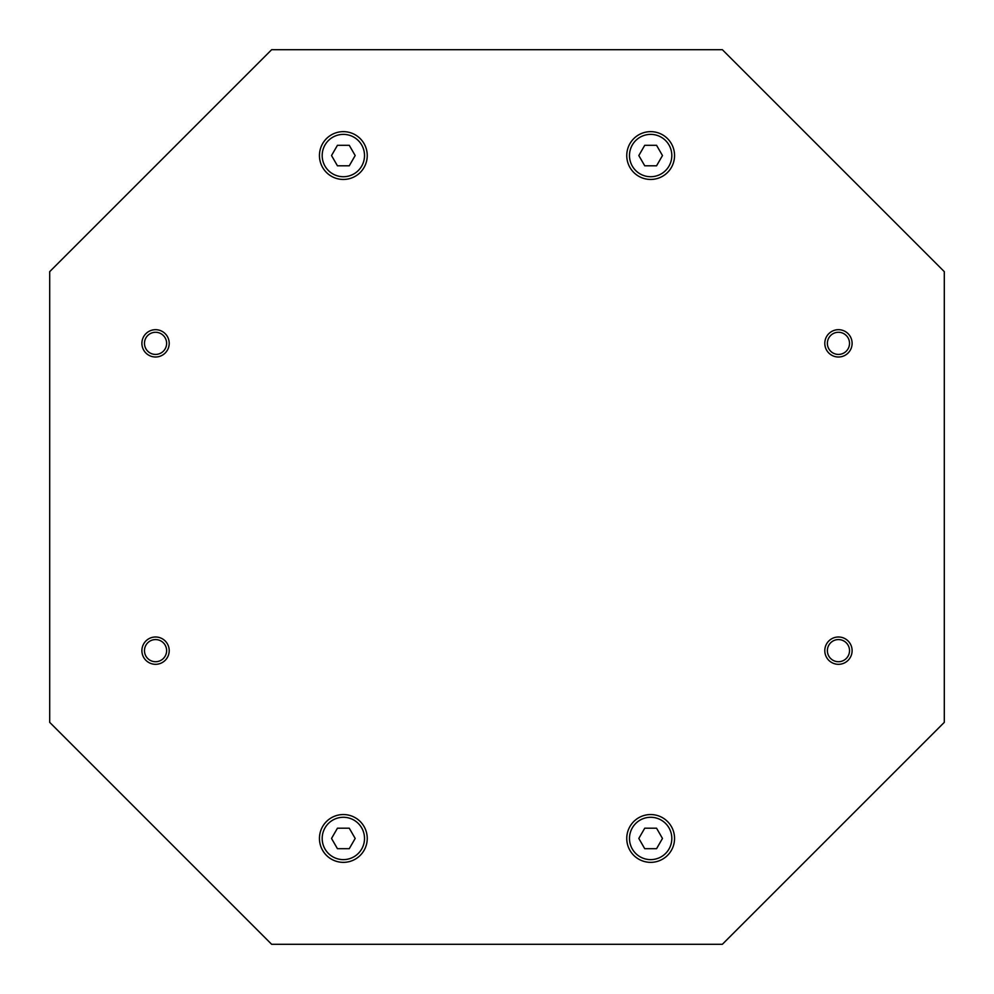 <?xml version="1.0" encoding="UTF-8"?>
<svg xmlns="http://www.w3.org/2000/svg" width="994" height="994" viewBox="0 0 994 994"><rect width="100%" height="100%" fill="white"/><g stroke="black" fill="none" stroke-linecap="round" stroke-linejoin="round"><path stroke-width="1.49" d="M367.246 155.549A23.906 23.906 0 0 1 343.352 179.454A23.906 23.906 0 0 1 319.447 155.549A23.906 23.906 0 0 1 343.352 131.643A23.906 23.906 0 0 1 367.246 155.549A23.906 23.906 0 0 1 343.352 179.454A23.906 23.906 0 0 1 319.447 155.549M367.246 838.451A23.906 23.906 0 0 1 343.352 862.357A23.906 23.906 0 0 1 319.447 838.451A23.906 23.906 0 0 1 343.352 814.546A23.906 23.906 0 0 1 367.246 838.451A23.906 23.906 0 0 1 343.352 862.357A23.906 23.906 0 0 1 319.447 838.451M674.553 155.549A23.906 23.906 0 0 1 650.648 179.454A23.906 23.906 0 0 1 626.754 155.549A23.906 23.906 0 0 1 650.648 131.643A23.906 23.906 0 0 1 674.553 155.549A23.906 23.906 0 0 1 650.648 179.454A23.906 23.906 0 0 1 626.754 155.549M674.553 838.451A23.906 23.906 0 0 1 650.648 862.357A23.906 23.906 0 0 1 626.754 838.451A23.906 23.906 0 0 1 650.648 814.546A23.906 23.906 0 0 1 674.553 838.451A23.906 23.906 0 0 1 650.648 862.357A23.906 23.906 0 0 1 626.754 838.451M141.893 343.352A13.655 13.655 0 0 0 155.549 357.008A13.655 13.655 0 0 0 169.204 343.352A13.655 13.655 0 0 0 155.549 329.685A13.655 13.655 0 0 0 141.893 343.352M144.478 343.352A11.071 11.071 0 0 0 155.549 354.423A11.071 11.071 0 0 0 166.619 343.352A11.071 11.071 0 0 0 155.549 332.282A11.071 11.071 0 0 0 144.478 343.352M141.893 650.648A13.655 13.655 0 0 0 155.549 664.315A13.655 13.655 0 0 0 169.204 650.648A13.655 13.655 0 0 0 155.549 636.992A13.655 13.655 0 0 0 141.893 650.648M144.478 650.648A11.071 11.071 0 0 0 155.549 661.718A11.071 11.071 0 0 0 166.619 650.648A11.071 11.071 0 0 0 155.549 639.577A11.071 11.071 0 0 0 144.478 650.648M824.796 343.352A13.655 13.655 0 0 0 838.451 357.008A13.655 13.655 0 0 0 852.106 343.352A13.655 13.655 0 0 0 838.451 329.685A13.655 13.655 0 0 0 824.796 343.352M827.381 343.352A11.071 11.071 0 0 0 838.451 354.423A11.071 11.071 0 0 0 849.522 343.352A11.071 11.071 0 0 0 838.451 332.282A11.071 11.071 0 0 0 827.381 343.352M824.796 650.648A13.655 13.655 0 0 0 838.451 664.315A13.655 13.655 0 0 0 852.106 650.648A13.655 13.655 0 0 0 838.451 636.992A13.655 13.655 0 0 0 824.796 650.648M827.381 650.648A11.071 11.071 0 0 0 838.451 661.718A11.071 11.071 0 0 0 849.522 650.648A11.071 11.071 0 0 0 838.451 639.577A11.071 11.071 0 0 0 827.381 650.648M656.562 828.201L662.476 838.451L656.562 848.69L644.733 848.69L638.819 838.451L644.733 828.201L656.562 828.201M49.7 271.648L271.648 49.7L722.352 49.7L944.3 271.648L944.3 722.352L722.352 944.3L271.648 944.3L49.7 722.352L49.7 271.648M656.562 145.31L662.476 155.549L656.562 165.799L644.733 165.799L638.819 155.549L644.733 145.31L656.562 145.31M349.267 828.201L355.181 838.451L349.267 848.69L337.438 848.69L331.524 838.451L337.438 828.201L349.267 828.201M349.267 145.31L355.181 155.549L349.267 165.799L337.438 165.799L331.524 155.549L337.438 145.31L349.267 145.31M343.352 134.376A21.172 21.172 0 0 1 364.512 155.549A21.172 21.172 0 0 1 343.352 176.721A21.172 21.172 0 0 1 322.18 155.549A21.172 21.172 0 0 1 343.352 134.376M343.352 817.279A21.172 21.172 0 0 1 364.512 838.451A21.172 21.172 0 0 1 343.352 859.624A21.172 21.172 0 0 1 322.18 838.451A21.172 21.172 0 0 1 343.352 817.279M650.648 134.376A21.172 21.172 0 0 1 671.82 155.549A21.172 21.172 0 0 1 650.648 176.721A21.172 21.172 0 0 1 629.488 155.549A21.172 21.172 0 0 1 650.648 134.376M650.648 817.279A21.172 21.172 0 0 1 671.82 838.451A21.172 21.172 0 0 1 650.648 859.624A21.172 21.172 0 0 1 629.488 838.451A21.172 21.172 0 0 1 650.648 817.279"/></g></svg>
